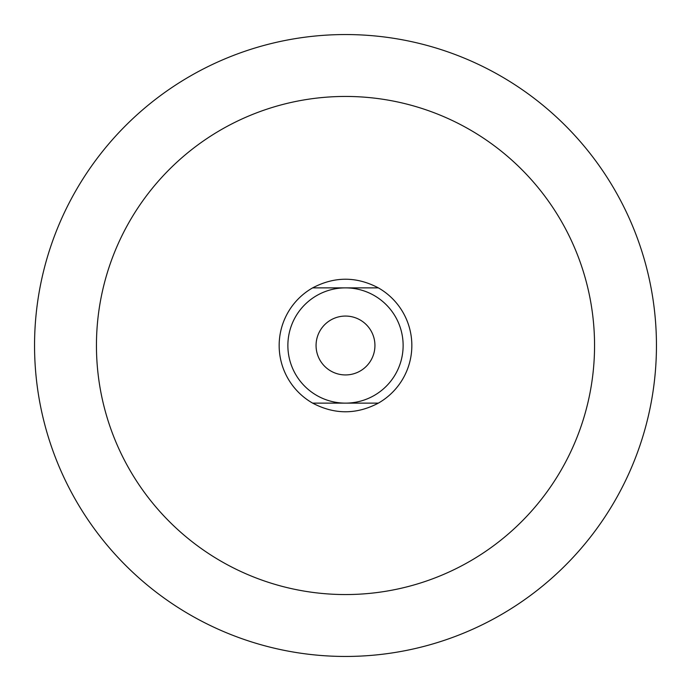 <?xml version="1.0" encoding="UTF-8"?>
<svg xmlns="http://www.w3.org/2000/svg" width="691" height="691" viewBox="0 0 691 691"><rect width="100%" height="100%" fill="white"/><g stroke="black" fill="none" stroke-linecap="round" stroke-linejoin="round"><path stroke-width="1.04" d="M345.5 287.871L312.643 287.871C334.548 276.348 356.452 276.348 378.357 287.871L345.5 287.871M345.5 403.129L378.357 403.129C356.452 414.652 334.548 414.652 312.643 403.129L345.5 403.129M312.643 287.871A66.336 66.336 0 0 0 312.643 403.129M34.55 345.5A310.95 310.95 0 0 0 345.5 656.45A310.95 310.95 0 0 0 656.45 345.5A310.95 310.95 0 0 0 345.5 34.55A310.95 310.95 0 0 0 34.55 345.5M96.446 345.5A249.054 249.054 0 0 0 345.5 594.554A249.054 249.054 0 0 0 594.554 345.5A249.054 249.054 0 0 0 345.5 96.446A249.054 249.054 0 0 0 96.446 345.5M378.357 403.129A66.336 66.336 0 0 0 378.357 287.871M287.871 345.5A57.629 57.629 0 0 0 345.5 403.129A57.629 57.629 0 0 0 403.129 345.5A57.629 57.629 0 0 0 345.5 287.871A57.629 57.629 0 0 0 287.871 345.5M316.063 345.5A29.437 29.437 0 0 0 345.5 374.937A29.437 29.437 0 0 0 374.937 345.5A29.437 29.437 0 0 0 345.5 316.063A29.437 29.437 0 0 0 316.063 345.5"/></g></svg>
